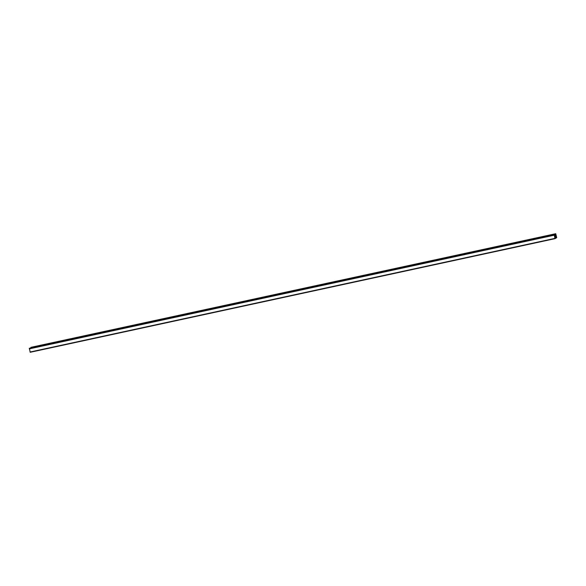 <?xml version="1.0" encoding="UTF-8"?>
<svg xmlns="http://www.w3.org/2000/svg" width="586" height="586" viewBox="0 0 586 586"><rect width="100%" height="100%" fill="white"/><g stroke="black" fill="none" stroke-linecap="round" stroke-linejoin="round"><path stroke-width="0.88" d="M555.015 237.638L556.231 236.971L555.74 233.711L556.7 237.638L555.001 238.663L554.188 234.649L555.03 237.652M30.919 347.337L555.733 233.711L30.919 347.337L30.955 347.93M29.381 348.267L554.188 234.649L29.373 348.267L30.194 352.289L554.993 238.663M555.653 233.763L30.846 347.381M555.696 234.166L30.89 347.784M555.88 234.576L554.305 234.913M556.041 235.264L554.371 235.623M556.077 235.77L554.488 236.114M556.099 235.916L554.546 236.253M556.224 236.429L554.744 236.744M556.231 236.971L554.869 237.264M554.107 234.693L29.3 348.318M554.114 235.235L29.307 348.86M554.861 238.392L30.054 352.018M555.001 238.663L30.194 352.289"/></g></svg>
